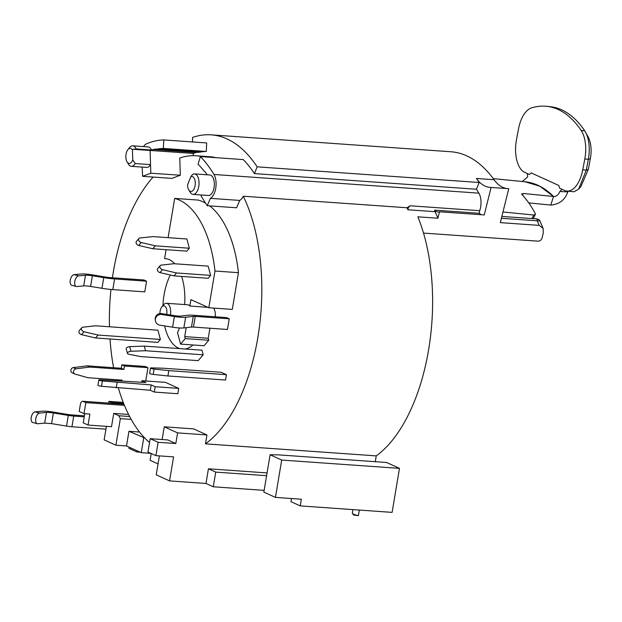 <?xml version="1.0" encoding="UTF-8"?>
<svg xmlns="http://www.w3.org/2000/svg" width="622" height="622" viewBox="0 0 622 622"><rect width="100%" height="100%" fill="white"/><g stroke="black" fill="none" stroke-linecap="round" stroke-linejoin="round"><path stroke-width="0.93" d="M138.916 238.506L136.412 241.422A2.737 1.952 40.6 0 0 136.42 243.723A2.737 1.952 40.6 0 0 138.698 245.457L152.818 248.746L186.841 251.14L189.352 248.225L155.321 245.83L141.202 242.533A2.737 1.952 -139.4 0 1 138.924 240.8A2.737 1.952 -139.4 0 1 138.916 238.506A2.737 1.952 -139.4 0 1 139.973 237.985L152.911 236.593L186.864 238.988L189.352 248.225M152.818 248.746L155.321 245.83M168.103 237.666L174.673 198.41A105.732 53.601 94 0 1 214.979 271.021L208.829 307.75L190.907 299.602L189.834 306.032A9.587 4.859 -86 0 0 187.657 304.772L166.455 303.279A9.587 4.859 94 0 1 170.327 308.38A9.587 4.859 94 0 1 170.412 315.004M184.648 304.562A44.52 22.571 -86 0 0 181.632 276.425M174.766 263.767A44.52 22.571 -86 0 0 165.258 258.628A44.52 22.571 -86 0 0 164.597 258.596L166.09 249.686M208.145 266.123L210.633 275.375L208.129 278.291L173.973 275.88L176.477 272.965L162.474 269.668A2.737 1.952 -139.4 0 1 160.204 267.934A2.737 1.952 -139.4 0 1 160.204 265.641A2.737 1.952 -139.4 0 1 161.254 265.12L173.989 263.712L208.145 266.123M209.637 205.874A105.732 53.601 -86 0 1 238.444 272.677L214.979 271.021M205.625 203.192A105.732 53.601 -86 0 0 198.146 200.066L174.673 198.41M165.918 258.69L164.597 258.596M170.319 275.025A44.52 22.571 -86 0 0 164.06 294.89A44.52 22.571 -86 0 0 162.948 305.558M180.574 344.09L204.047 345.746L208.767 340.234L185.255 338.632L180.574 344.09L177.472 332.576A44.52 22.571 -86 0 0 179.54 327.973M352.938 509.612L352.347 513.142A10.271 1.641 9.5 0 0 352.433 513.43L353.607 515.024L358.396 515.7L359.337 510.063M392.117 512.38L399.479 468.366L386.557 462.488L278.197 454.845L270.103 454.783L281.696 460.062L275.453 497.406L301.359 499.233L300.247 505.896L392.117 512.38M375.276 461.695L376.248 455.887A149.311 75.69 -86 0 0 417.875 216.821L437.904 218.229A149.311 75.69 -86 0 0 435.042 211.674A3.421 1.734 94 0 1 434.661 210.143A15.068 7.635 -86 0 0 437.958 211.978A15.068 7.635 -86 0 0 439.505 211.783L437.904 218.229M123.218 402.372L108.92 401.361L108.632 403.087M84.771 413.684L84.242 416.833L73.73 416.087A10.955 1.749 -170.5 0 1 68.311 415.434L53.368 412.969A8.218 1.314 9.5 0 0 49.301 412.479A8.218 1.314 9.5 0 0 46.463 412.456L39.598 413.086L35.057 411.865L41.923 411.235A13.7 2.193 -170.5 0 1 46.65 411.274A13.7 2.193 -170.5 0 1 53.43 412.098L68.366 414.555A5.481 0.879 9.5 0 0 71.079 414.882L84.413 415.823M149.544 442.522A149.311 75.69 94 0 1 118.367 388.004M116.33 380.423A149.311 75.69 94 0 1 116.159 379.715M113.593 367.726A149.311 75.69 94 0 1 110.016 338.99M109.456 326.775A149.311 75.69 94 0 1 110.965 289.463M112.426 277.77A149.311 75.69 94 0 1 113.36 271.83A149.311 75.69 94 0 1 153.129 177.06M539.196 225.374A149.311 75.69 -86 0 0 537.245 220.818L539.896 220.919L543.107 228.344L539.196 225.374L500.321 222.637L508.757 188.699L491.092 187.455L484.258 214.94L439.505 211.783M543.107 228.344L543.294 232.986L542.12 237.713C541.537 239.804 540.254 240.955 538.263 241.173L423.52 233.079M507 188.575A54.79 27.772 94 0 1 506.565 188.505A54.79 27.772 94 0 1 494.062 179.719A171.221 86.8 -86 0 0 450.88 151.752L211.192 134.85A171.221 86.8 94 0 1 257.15 166.844L254.421 173.592L476.436 189.251L479.165 182.503A171.221 86.8 -86 0 0 476.39 178.467A54.79 27.772 -86 0 0 488.892 187.261A54.79 27.772 -86 0 0 490.214 187.416A54.79 27.772 -86 0 0 491.092 187.455M493.262 178.623L525.077 181.772A149.311 76.257 95.6 0 1 553.526 196.482L523.141 193.473L521.928 194.492A149.311 76.257 -84.4 0 1 535.223 213.424L535.317 214.481L533.762 215.033L502.973 211.985M521.656 193.846L521.928 194.492M528.747 202.904L550.758 205.073L553.526 196.482L550.758 205.073C559.341 204.335 565.017 199.95 567.808 191.918L568.127 191.195M501.402 218.291L537.245 220.818L537.004 218.921L501.861 216.44M481.218 214.722A15.068 7.635 94 0 1 479.414 213.299A3.421 1.734 94 0 1 479.391 212.864A3.421 1.734 94 0 1 479.717 210.695A13.7 6.943 -86 0 0 479.982 195.58A13.7 6.943 -86 0 0 478.878 193.154A163.003 82.633 -86 0 0 476.436 189.251M479.414 213.299L434.661 210.143M435.042 211.674L407.946 209.769A149.311 75.69 -86 0 0 406.998 207.764L243.28 196.218A149.311 75.69 94 0 1 257.842 337.552A149.311 75.69 94 0 1 205.462 443.844L206.955 434.957L177.589 432.881L175.808 443.548L167.854 439.933L150.19 438.689L147.95 452.023L155.904 455.638L173.577 456.89L169.557 480.892L205.983 483.465L213.276 486.777L264.148 490.369M376.248 455.887L205.462 443.844M267.063 472.93L208.44 468.794L205.983 483.465M155.904 455.638L158.136 442.304L175.808 443.548M266.597 475.698L215.733 472.106L208.44 468.794M399.479 468.366L281.696 460.062M300.247 505.896L290.964 501.682L291.493 498.533M140.253 452.21L136.887 451.969L128.941 448.353L129.135 447.156M53.368 412.969L51.587 423.636L66.523 426.101A10.955 1.749 9.5 0 0 71.942 426.762L105.934 429.164L104.138 439.855L115.902 445.204L126.507 445.958L141.256 452.661L150.843 453.337M151.216 453.508L150.081 460.296L158.05 463.919M159.387 455.887L156.223 474.827L169.557 480.892M270.103 454.783L263.852 492.126L275.453 497.406M352.433 513.43A10.271 1.641 9.5 0 0 353.646 514.215A10.271 1.641 9.5 0 0 358.396 515.7M136.887 451.969L137.089 450.771M37.802 423.753L44.683 423.123L46.463 412.456M51.587 423.636L44.683 423.123M83.993 413.63L79.188 411.445L80.362 404.448A4.113 2.084 94 0 1 81.412 401.882A4.113 2.084 94 0 1 82.633 401.252A4.113 2.084 94 0 1 83.014 401.346L85.836 402.628L83.993 413.63L89.879 414.05L88.044 425.051L111.509 426.708L113.74 413.405L118.872 415.745L120.341 418.692L131.149 419.329M108.92 401.361L111.571 402.566L111.455 403.281M111.571 402.566L123.63 403.414M193.294 155.655L193.232 153.44L132.984 149.28L132.463 150.166L132.758 159.815L135.223 163.563A10.271 5.209 94 0 1 134.523 164.573A10.271 5.209 94 0 1 131.328 166.323L146.636 167.404A10.271 5.209 -86 0 0 149.832 165.654A10.271 5.209 -86 0 0 150.532 164.636L150.796 173.219L142.617 176.321L171.975 178.39L180.31 175.233L179.781 158.035A149.311 75.69 94 0 1 196.109 155.757A149.311 75.69 94 0 1 202.344 156.713M207.212 174.805A154.917 78.535 -86 0 0 206.473 173.756L204.825 171.563A216.285 109.643 -86 0 0 204.413 171.485L202.725 169.402A154.481 78.31 -86 0 0 198.068 164.208L200.37 156.573A163.003 82.633 94 0 1 213.952 174.471A13.7 6.943 94 0 1 215.056 176.897A13.7 6.943 94 0 1 210.384 198.356L207.219 205.703L236.578 207.779L239.742 200.424A13.7 6.943 -86 0 0 243.28 196.218M162.132 439.529L164.255 426.816L193.621 428.885L206.955 434.957M226.431 374.693L225.537 380.034L167.909 375.968L153.206 374.413L154.085 369.079A2.737 0.435 -170.5 0 1 150.493 368.061A2.737 0.435 -170.5 0 1 151.473 367.89L163.5 368.224L221.129 372.283L226.431 374.693L168.803 370.634L154.085 369.079M145.735 380.967L147.958 367.68L145.307 366.475L121.834 364.826L121.259 368.263L87.103 365.853L73.279 367.618A2.737 2.317 114.5 0 0 70.931 369.942A2.737 2.317 114.5 0 0 72.121 372.772L74.772 373.977A2.737 2.317 -65.5 0 1 73.583 371.147A2.737 2.317 -65.5 0 1 75.931 368.83L89.755 367.058L123.91 369.468L124.486 366.031L121.834 364.826M178.724 388.392L155.173 386.728L154.279 392.062L177.838 393.726L178.724 388.392L165.475 382.359L141.917 380.703L141.66 382.211M238.444 272.677L232.301 309.406L208.829 307.75M164.628 325.928A44.52 22.571 -86 0 0 179.913 348.623M185.068 348.989A44.52 22.571 -86 0 0 193.045 344.969M208.767 340.234L208.238 338.267L209.917 328.229M215.266 316.792A9.587 4.859 -86 0 0 214.994 311.529A9.587 4.859 -86 0 0 213.618 308.092M127.456 353.459A2.737 1.33 -15 0 0 128.451 354.151L140.549 356.577L198.177 360.643L203.192 354.804L201.948 350.178L144.32 346.112L129.671 346.656A2.737 1.33 165 0 0 126.212 348.833L127.456 353.459A2.737 1.33 -15 0 1 130.915 351.274L145.556 350.738L203.192 354.804M157.887 342.364L160.39 339.441L157.902 330.196L95.563 325.796L82.827 327.203A2.737 1.952 -139.4 0 0 81.777 327.724L79.266 330.647A2.737 1.952 40.6 0 0 79.274 332.941A2.737 1.952 40.6 0 0 81.544 334.675L95.547 337.964L157.887 342.364M155.407 320.711A5.481 5.404 -9.1 0 0 159.924 325.182L172.589 327.188A13.7 2.193 9.5 0 0 178.856 327.926A13.7 2.193 9.5 0 0 183.855 327.934L191.467 327.063A5.481 0.879 -170.5 0 1 193.473 327.071L227.458 329.466L229.246 318.798L226.595 317.593L192.602 315.198A10.955 1.749 -170.5 0 0 188.606 315.191L180.994 316.062A8.218 1.314 9.5 0 1 177.993 316.054A8.218 1.314 9.5 0 1 174.23 315.611L161.565 313.597A5.481 5.404 170.9 0 0 155.259 319.801L155.407 320.711A5.481 5.404 -9.1 0 1 161.704 314.514L161.565 313.597M76.296 286.501A5.481 2.807 -75 0 0 76.825 286.54L83.69 285.91A8.218 1.314 -170.5 0 1 86.528 285.933A8.218 1.314 -170.5 0 1 90.594 286.423L101.961 288.297A21.918 3.507 9.5 0 0 112.8 289.611L144.778 291.866L146.559 281.191L143.907 279.986L110.677 277.645A10.955 1.749 9.5 0 1 105.25 276.992L92.437 274.877A13.7 2.193 -170.5 0 0 85.665 274.061A13.7 2.193 -170.5 0 0 80.93 274.022L74.065 274.652A5.481 2.807 105 0 0 71.732 276.401A5.481 2.807 105 0 0 70.107 281.813A5.481 2.807 105 0 0 71.748 285.273L76.296 286.501A5.481 2.807 -75 0 1 74.656 283.033A5.481 2.807 -75 0 1 76.273 277.622A5.481 2.807 -75 0 1 78.605 275.873L74.065 274.652M164.255 426.816L177.589 432.881M158.136 442.304L150.19 438.689M142.617 176.321L142.181 167.341A13.7 6.943 94 0 1 142.057 167.077M143.503 146.582A13.7 6.943 94 0 1 146.543 143.806A163.003 82.633 94 0 1 163.773 139.927L163.376 148.433A154.481 78.31 -86 0 0 157.763 148.961L155.663 149.319A216.487 109.744 -86 0 0 155.29 149.039L153.191 149.521A154.917 78.535 -86 0 0 151.488 150.026A10.271 5.209 -86 0 0 148.083 146.909L132.774 145.828A10.271 5.209 94 0 1 133.722 146.077A10.271 5.209 94 0 1 136.171 148.953L132.984 149.28M192.657 141.964L192.517 137.446A171.221 86.8 94 0 1 211.192 134.85M479.165 182.503L257.15 166.844M200.37 156.573L243.28 159.597A163.003 82.633 -86 0 1 254.421 173.592M155.663 149.319L198.573 152.343L200.673 151.986A154.481 78.31 94 0 1 206.286 151.465L206.683 142.951L163.773 139.927M193.232 153.44A154.917 78.535 94 0 1 196.101 152.553L197.267 152.25M215.888 157.669A149.311 75.69 -86 0 0 209.653 156.705L196.109 155.757M207.219 205.703L201.155 196.124L201.606 195.013M193.069 194.406L208.386 195.487A10.271 5.209 -86 0 0 213.315 190.487A10.271 5.209 -86 0 0 213.875 180.03A10.271 5.209 -86 0 0 209.832 174.992L194.515 173.911A10.271 5.209 94 0 1 195.471 174.16A10.271 5.209 94 0 1 198.558 178.949A10.271 5.209 94 0 1 198.006 189.407A10.271 5.209 94 0 1 193.069 194.406A10.271 5.209 94 0 1 192.12 194.157A10.271 5.209 94 0 1 190.153 192.229L188.769 189.912A7.534 3.818 94 0 1 187.595 184.75L190.845 176.718L192.47 174.557A10.271 5.209 94 0 1 194.515 173.911M407.946 209.769L408.172 207.834L410.1 205.789L406.998 207.764M239.742 200.424L210.384 198.356M190.845 176.718A7.534 3.818 94 0 1 192.665 176.656A7.534 3.818 94 0 1 195.083 185.651A7.534 3.818 94 0 1 190.208 191.327A7.534 3.818 94 0 1 188.769 189.912M150.796 173.219L180.31 175.233M163.376 148.433L206.286 151.465M136.171 148.953L151.488 150.026M135.223 163.563L150.532 164.636L150.104 150.493M132.758 159.815A7.534 3.818 94 0 1 128.466 163.244A7.534 3.818 94 0 1 127.02 161.829A7.534 3.818 94 0 1 127.883 149.677A7.534 3.818 94 0 1 130.923 148.572A7.534 3.818 94 0 1 132.463 150.166M127.883 149.677L129.578 147.57A10.271 5.209 94 0 1 129.578 147.57A10.271 5.209 94 0 1 132.774 145.828M131.328 166.323A10.271 5.209 94 0 1 130.371 166.074A10.271 5.209 94 0 1 128.412 164.146L127.02 161.829M150.493 368.061L149.599 373.394A2.737 0.435 9.5 0 0 153.206 374.413M168.803 370.634L167.909 375.968M147.958 367.68L124.486 366.031M122.013 380.827L122.122 380.135L87.966 377.733L75.052 374.079A2.737 2.317 -65.5 0 1 74.772 373.977M119.191 380.625L119.307 379.941M123.91 369.468L121.259 368.263M89.755 367.058L87.103 365.853M155.173 386.728L151.193 384.917L102.405 380.959A2.737 0.435 -170.5 0 1 98.812 379.949L97.918 385.282A2.737 0.435 9.5 0 0 101.51 386.293L150.299 390.251L154.279 392.062M98.812 379.949A2.737 0.435 -170.5 0 1 99.792 379.778L145.89 382.507L141.917 380.703M151.193 384.917L150.299 390.251M117.123 382.514L116.228 387.848M207.919 307.338L189.834 306.032M163.275 305.177A9.587 4.859 94 0 1 163.477 304.904A9.587 4.859 94 0 1 166.455 303.279M208.238 338.267L184.718 336.626L185.255 338.632M186.211 327.67L184.718 336.626M159.932 313.581A6.85 3.475 94 0 1 160.111 311.171A6.85 3.475 94 0 1 161.782 307.011A6.85 3.475 94 0 1 166.673 309.492A6.85 3.475 94 0 1 166.89 312.897A6.85 3.475 94 0 1 166.704 314.413M144.32 346.112L145.556 350.738M160.39 339.441L98.051 335.048L84.048 331.759A2.737 1.952 -139.4 0 1 81.777 330.018A2.737 1.952 -139.4 0 1 81.777 327.724M98.051 335.048L95.547 337.964M229.246 318.798L195.254 316.404A5.481 0.879 9.5 0 0 193.255 316.396L185.644 317.267A13.7 2.193 -170.5 0 1 180.644 317.259A13.7 2.193 -170.5 0 1 174.378 316.52L161.704 314.514M101.961 288.297L103.742 277.63A21.918 3.507 -170.5 0 0 114.588 278.936L146.559 281.191M103.742 277.63L92.383 275.756A8.218 1.314 9.5 0 0 88.316 275.266A8.218 1.314 9.5 0 0 85.478 275.243L78.605 275.873M144.794 438.067L128.964 431.287L126.507 445.958M139.538 432.033L128.964 431.287M143.705 437.989L141.256 452.661M115.902 445.204L120.341 418.692M105.934 429.164L106.401 426.342M84.242 416.833L83.239 422.867L88.044 425.051M128.56 414.454L113.74 413.405M124.416 405.35L85.836 402.628M129.633 416.538L118.872 415.745M37.802 423.761A5.481 2.807 -75 0 1 37.281 423.714A5.481 2.807 -75 0 1 35.641 420.254A5.481 2.807 -75 0 1 37.266 414.843A5.481 2.807 -75 0 1 39.598 413.086M35.057 411.865A5.481 2.807 105 0 0 32.725 413.614A5.481 2.807 105 0 0 31.1 419.026A5.481 2.807 105 0 0 32.741 422.493L37.281 423.714M215.733 472.106L213.276 486.777M176.477 272.965L210.633 275.375M160.204 265.641L157.693 268.556A2.737 1.952 40.6 0 0 157.7 270.858A2.737 1.952 40.6 0 0 159.971 272.591L173.973 275.88M590.364 158.571L588.326 159.318L586.266 170.179L578.631 189.142L580.909 186.514L588.303 169.441L590.364 158.571A21.918 11.196 -84.4 0 0 588.109 136.856L585.512 132.175A27.399 13.995 -84.4 0 0 584.719 130.861A136.98 69.959 -84.4 0 0 549.972 106.65L546.45 106.3A136.98 69.959 95.6 0 1 581.197 130.519A27.399 13.995 95.6 0 1 584.812 158.968L582.752 169.829A27.399 13.995 95.6 0 1 566.798 191.063A27.399 13.995 95.6 0 1 564.457 190.425L559.683 188.256L558.789 185.457L531.188 172.9L529.462 174.51L524.688 172.341A27.399 13.995 95.6 0 1 516.478 139.686L518.53 128.824A27.399 13.995 95.6 0 1 531.491 107.909A136.98 69.959 95.6 0 1 546.45 106.3M584.812 158.968L588.326 159.318A27.399 13.995 -84.4 0 0 585.512 132.175M578.631 189.142L574.028 191.778L566.798 191.063M525.077 181.772L539.896 186.242L553.526 196.482C556.13 196.707 558.245 195.044 559.87 191.498L567.808 191.918M559.87 191.498L562.055 189.306M527.262 173.476L527.697 176.866L522.278 181.492M533.762 215.033L531.997 218.571M522.558 195.176L523.141 193.473M476.39 178.467L494.062 179.719M478.878 193.154L213.952 174.471M410.1 205.789L479.717 210.695M157.763 148.961L200.673 151.986M196.101 152.553L153.191 149.521M73.279 367.618L75.931 368.83M102.405 380.959L101.51 386.293M129.671 346.656L130.915 351.274M84.048 331.759L81.544 334.675M195.254 316.404L193.473 327.071M172.589 327.188L174.378 316.52M185.644 317.267L183.855 327.934M191.467 327.063L193.255 316.396M114.588 278.936L112.8 289.611M92.383 275.756L90.594 286.423M83.69 285.91L85.478 275.243M123.957 404.238L83.014 401.346M73.73 416.087L71.942 426.762M66.523 426.101L68.311 415.434M162.474 269.668L159.971 272.591M141.202 242.533L138.698 245.457M582.752 169.829L586.266 170.179L588.303 169.441M581.197 130.519L584.719 130.861M533.186 218.649L535.324 214.473M539.896 220.911C539.935 220.258 538.971 219.597 537.004 218.921M161.782 307.011L163.477 304.904M82.633 401.252L123.926 404.16"/></g></svg>
